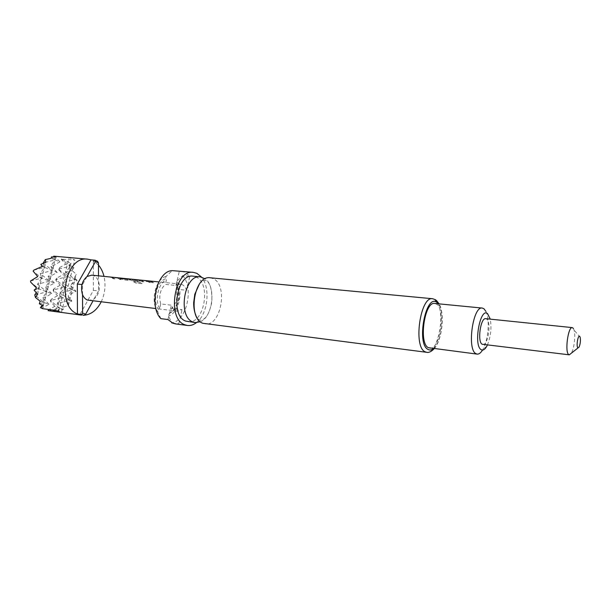 <?xml version="1.0" encoding="UTF-8"?>
<svg xmlns="http://www.w3.org/2000/svg" width="611" height="611" viewBox="0 0 611 611"><rect width="100%" height="100%" fill="white"/><g stroke="black" fill="none" stroke-linecap="round" stroke-linejoin="round"><path stroke-width="0.46" stroke-dasharray="3.06 2.29" d="M148.618 281.152L146.334 281.236M210.199 277.784L213.147 278.624C228.422 284.925 221.022 326.908 205.067 323.876M114.883 278.944L112.195 277.44L117.144 277.952L119.787 279.448L121.253 279.601L119.313 278.356L110.133 277.15L113.432 278.799L114.937 278.822L112.264 277.302L117.167 277.814L119.84 279.326L121.306 279.471L119.351 278.219L117.136 277.715M128.142 279.533L118.878 278.043L124.293 279.907L129.463 280.441L130.128 280.312L128.929 279.326L125.339 278.692L128.142 279.533L123.384 278.944L120.703 278.074M133.397 281.648L135.65 283.008L141.951 283.657L141.034 282.366L135.092 281.755L131.556 279.403L137.345 280.182L133.748 280.136L134.886 280.991L139.193 281.434L139.873 281.304L138.689 280.319L129.303 279.09L135.718 282.901L142.027 283.557L141.095 282.244L135.153 281.633L131.579 279.258L136.673 279.785L138.063 280.441L133.794 280.006L134.939 280.869L139.247 281.304L139.919 281.175L139.591 280.632L136.52 279.67M148.603 281.32L139.109 280.075L142.317 281.747L143.837 281.908L141.202 280.38L146.373 280.915L148.969 282.427L150.497 282.588L148.603 281.32M151.887 281.648L148.274 281.014L150.344 281.495L152.238 282.763L153.781 282.924L151.887 281.648M573.393 328.451L574.065 330.047C575.684 335.202 574.241 348.171 571.529 352.837M482.873 344.528C488.029 345.757 491.511 321.997 486.631 319.034L485.753 318.675M55.654 310.403L69.127 257.621L74.771 260.011L61.245 259.14L71.013 263.127L69.57 264.479L73.939 267.679L72.174 270.581L76.299 274.354L74.305 277.791L77.116 280.365L71.204 284.627L70.792 285.757L76.031 291.287L68.409 295.166L68.256 296.243L71.884 301.07L68.035 302.514L68.409 305.485L62.857 307.257L63.345 309.387L57.9 310.281L58.786 311.121L48.032 310.617M98.478 265.067L93.33 260.866L97.447 261.233M83.233 315.245L84.081 315.23M101.174 301.91C105.008 293.723 105.955 285.215 104.007 276.386M487.387 345.07C490.77 336.692 491.733 328.054 490.266 319.141M485.928 311.427L486.883 313.962C489.755 323.036 487.738 341.152 482.95 349.37L482.537 350.08M181.36 271.269L184.973 272.269L189.838 276.271L182.804 275.607L176.701 281.35L176.159 283.649L177.098 284.726C180.856 294.227 179.672 302.873 173.547 310.648L170.484 312.863L171.531 308.395C176.518 303.453 178.022 297.038 176.052 289.156L186.584 290.263C185.591 287.43 184.094 285.528 182.093 284.566L180.382 284.1L175.96 285.482L165.344 284.398L166.413 279.899L165.474 278.815L166.032 276.478L172.203 270.635M196.36 322.684C207.847 314.474 210.841 287.567 201.439 277.027M172.378 322.982L178.763 323.815L175.51 323.899M170.484 312.863L169.094 313.687L168.552 316.009L171.729 322.891C186.538 321.134 194.084 288.323 182.804 275.607M188.012 321.684C204.181 324.739 211.566 283.267 196.07 277.004L193.076 276.172M200.37 321.753C212.911 316.773 216.286 286.437 205.151 278.822M429.777 348.171C439.92 350.409 446.152 309.655 436.575 304.156L434.749 303.453M165.474 278.815C156.813 281.503 152.315 300.268 158.241 309.311L159.639 308.471L160.716 303.934L171.332 305.179C172.378 308.036 173.921 309.907 175.953 310.793L177.366 311.167L182.063 309.662L171.531 308.395M91.826 275.156L93.636 275.614C95.79 276.562 97.416 278.402 98.493 281.136C100.555 288.484 99.074 294.441 94.041 299.016L89.007 300.429M110.148 277.004L114.937 278.822M119.573 277.967L124.346 279.785L129.524 280.312L130.174 280.189L129.838 279.647L127.187 278.723M129.318 278.944L133.465 281.534M146.426 280.816L139.109 280.075L142.371 281.625L143.891 281.778L141.233 280.235L146.212 280.732L149.023 282.305L150.558 282.458L148.633 281.182L146.434 280.67M148.969 280.938L152.299 282.641L153.835 282.794L150.169 281.045M160.716 303.934C158.654 295.854 160.197 289.339 165.344 284.398M126.042 278.624L128.188 279.395M178.763 323.815L182.063 309.662M175.96 285.482L179.298 271.284M186.584 290.263L189.838 276.271M176.052 289.156L177.098 284.726M160.861 318.644L157.684 311.671L158.241 309.311M157.684 311.671C150.092 301.658 155.622 278.639 166.032 276.478M169.094 313.687L172.646 311.213C179.183 302.835 180.352 293.647 176.159 283.649M176.701 281.35C183.751 291.439 178.71 313.145 168.552 316.009M167.949 319.553L171.332 305.179M159.639 308.471C154.384 299.848 158.478 282.771 166.413 279.899M93.33 260.866L93.384 290.362L79.812 314.787M93.384 290.362L98.501 290.943L92.994 300.918M98.486 275.828L98.501 290.943M82.523 294.609L82.493 284.611L87.083 276.47M81.981 284.55L82.493 284.611M63.345 309.387L59.573 308.051L57.9 310.281M62.857 307.257L57.976 303.285L59.573 308.051L54.799 306.355L49.002 309.525M39.348 303.782L44.091 302.567L40.127 301.162M40.914 308.15L42.9 307.646L48.995 304.301L44.091 302.567L34.751 294.937L46.856 291.837L37.531 284.237L38.928 288.911L36.202 292.845M48.995 304.301L42.648 297.778L44.091 302.567L42.205 305.202M49.216 310.701L59.573 308.051L50.385 300.559L50.766 301.742L54.799 306.355M71.884 301.07L69.73 300.276L68.035 302.514M68.256 296.243L69.73 300.276L62.253 297.519L57.976 303.285L69.73 300.276L60.634 292.883L62.253 297.519L57.51 295.762L51.439 299.107L50.385 300.559L62.253 297.519L53.081 290.057L53.463 291.21L57.51 295.762M51.736 293.639L45.382 287.178L46.856 291.837L42.648 297.778L45.642 297.007L51.736 293.639L38.928 288.911L30.733 282.236M34.147 290.133L38.928 288.911L36.591 288.048M57.182 272.422L50.82 266.098L53.799 265.334L59.886 261.875L55.089 259.889L50.82 266.098L52.355 270.497L48.109 276.615L51.087 275.851L57.182 272.422L44.511 267.374L40.295 273.583L52.355 270.497L43.053 262.967L55.089 259.889L51.202 258.285M53.974 256.841L55.089 259.889L51.446 256.956M73.939 267.679L70.242 266.152L65.912 272.185L72.174 270.581M69.57 264.479L70.242 266.152L65.568 264.219L59.504 267.656L58.442 269.168L70.242 266.152L62.284 259.736M53.722 256.162L56.09 256.46L55.822 257.475L54.303 256.246M59.886 261.875L55.822 257.475M61.245 259.14L65.568 264.219M77.116 280.365L74.985 279.517L65.912 272.185L67.592 276.569L63.277 282.519L74.985 279.517L62.895 274.698L56.831 278.097L55.769 279.594L67.592 276.569L58.442 269.168L62.895 274.698M43.129 263.204L44.511 267.374L40.838 264.395M33.903 270.085L44.511 267.374L42.197 266.449M74.305 277.791L74.985 279.517L71.204 284.627M76.031 291.287L72.365 289.874L68.409 295.166M70.792 285.757L72.365 289.874L64.926 287.025L60.634 292.883L72.365 289.874L63.277 282.519L64.926 287.025L60.206 285.215L54.142 288.583L53.081 290.057L64.926 287.025L55.769 279.594L56.159 280.716L60.206 285.215M54.463 283.008L48.109 276.615L49.613 281.152L45.382 287.178L48.368 286.414L54.463 283.008L49.613 281.152L40.295 273.583L41.724 278.12L37.531 284.237L49.613 281.152L41.724 278.12L33.124 271.131M30.55 280.984L41.724 278.12L37.722 276.584M61.451 312.435L74.771 260.011M50.766 301.742L51.439 299.107M61.512 259.843L61.764 258.843M58.839 270.261L59.504 267.656M56.159 280.716L56.831 278.097M53.463 291.21L54.142 288.583M45.642 297.007L44.954 299.665M48.368 286.414L47.689 289.056M51.087 275.851L50.415 278.494M53.799 265.334L53.126 267.962M56.09 256.46L69.127 257.621M42.9 307.646L42.633 308.677M37.523 294.326L45.901 262.012M43.282 305.699L55.884 256.811M68.409 305.485L76.299 274.354M58.786 311.121L71.013 263.127M437.713 303.109C445.472 316.46 437.071 354.663 426.677 352.31M433.336 348.621C441.906 342.45 445.32 311.702 438.316 303.804M432.634 298.733L434.887 299.596M199.331 284.168C201.134 281.671 203.035 280.411 205.029 280.396L206.342 280.831C210.352 282.977 212.177 290.08 211.826 302.147C209.405 313.687 205.663 319.706 200.599 320.195L199.614 319.897C198.453 319.461 197.2 317.911 195.871 315.253M117.121 277.852L110.156 277.004M127.18 278.868L125.683 278.723M120.695 278.219L119.221 278.066M136.505 279.815L129.326 278.944M150.161 281.197L148.618 281.037M580.167 337.28L574.065 330.047M579.068 347.124L578.006 347.934M434.154 348.721C441.944 340.442 445.159 314.191 439.141 303.881M436.376 300.352L435.597 299.78M489.93 317.812L486.883 313.962M486.761 346.284L482.95 349.37M177.366 311.167L155.881 308.555M180.382 284.1L158.845 281.923M173.547 310.648L172.646 311.213"/><path stroke-width="0.92" d="M146.693 281.335L148.725 281.045L146.693 281.335M146.334 281.236L148.618 281.152M426.677 352.31L202.928 323.303C187.21 318.308 194.222 274.843 210.199 277.784L432.634 298.733C420.368 295.861 413.013 346.758 425.042 351.76L426.677 352.31C428.846 352.822 431.343 351.623 434.154 348.721M577.869 347.835L579.068 347.124C580.351 343.947 580.717 340.663 580.167 337.28L579.724 336.394C578.006 334.423 576.043 346.513 577.869 347.835M578.006 347.934L569.284 354.831L568.673 354.54C564.656 352.005 568.123 326.381 572.308 327.611L573.393 328.451M572.308 327.611L485.753 318.675C480.59 317.384 477.122 341.686 482.117 344.237L569.284 354.831M98.478 262.86L95.484 261.561L95.148 260.233L97.447 261.233L98.478 262.86L98.486 275.828M92.994 300.918L85.655 314.191L83.913 315.337L81.553 314.497L82.584 313.092L82.523 294.609C80.369 287.086 81.889 281.045 87.083 276.47L91.826 275.156L119.573 277.967M49.002 309.525L48.032 310.617L61.451 312.435L55.654 310.403L42.633 308.677L40.433 307.661L43.282 305.699L39.348 303.782L40.127 301.162L35.476 297.496L37.523 294.326L34.147 290.133L36.591 288.048L30.733 282.236L30.55 280.984L37.722 276.584L33.124 271.131L33.903 270.085L42.197 266.449L40.838 264.395L45.901 262.012L45.306 259.606L51.202 258.285L51.446 256.956L55.884 256.811L53.722 256.162L53.974 256.841M83.913 315.337L83.233 315.245M84.081 315.23C91.207 314.558 96.905 310.113 101.174 301.91M104.007 276.386C102.908 271.895 101.059 268.122 98.478 265.067M205.151 278.822L200.362 276.859C184.262 273.911 177.274 317.056 193.114 322.05L195.268 322.616L200.37 321.753M490.266 319.141L487.586 313.664C480.2 306.814 473.197 345.513 481.147 349.668C482.988 350.729 484.859 349.599 486.761 346.284L487.387 345.07M482.537 350.08C480.758 352.937 478.963 354.281 477.153 354.113L475.877 353.639C466.789 349.37 472.96 305.721 482.278 308.066L483.943 308.761L485.928 311.427M201.439 277.027L196.918 273.361L193.336 272.361C174.448 268.939 166.36 319.133 184.98 324.823L187.432 325.464C190.495 325.823 193.473 324.899 196.36 322.684M187.432 325.464L175.51 323.899L173.035 323.257L167.949 319.553L160.861 318.644C148.504 306.287 157.027 270.879 172.203 270.635L193.336 272.361M171.729 322.891L172.378 322.982M200.362 276.859L193.076 276.172C176.885 273.232 169.911 316.131 185.843 321.119L195.268 322.616M482.278 308.066L434.749 303.453C424.576 301.078 418.436 343.397 428.38 347.69L477.153 354.113M155.881 308.555L87.518 300.062C85.326 299.191 83.661 297.374 82.523 294.609M158.845 281.923L148.969 280.938M148.626 280.892L126.042 278.624M125.698 278.578L119.229 277.921M91.031 259.866L87.732 259.179C65.453 255.398 55.807 305.951 77.444 313.947L77.33 284.046L91.031 259.866L95.148 260.233M77.33 284.046L81.981 284.55M87.083 276.47L95.484 261.561M77.444 313.947L81.553 314.497M36.202 292.845L34.751 294.937L35.476 297.496M42.205 305.202L40.433 307.661M45.306 259.606L43.129 263.204M48.468 310.694L48.727 309.67M82.584 313.092L85.655 314.191M434.887 299.596L437.713 303.109M438.316 303.804L436.903 302.422C425.814 293.059 416.083 343.985 428.044 349.446C429.739 350.37 431.503 350.095 433.336 348.621M195.871 315.253C194.397 312.053 193.664 307.868 193.672 302.705L194.794 294.265L199.331 284.168M81.507 315.123L61.406 312.427M439.141 303.881L436.376 300.352M435.597 299.78L432.634 298.733M87.732 259.179L53.768 256.169"/></g></svg>

